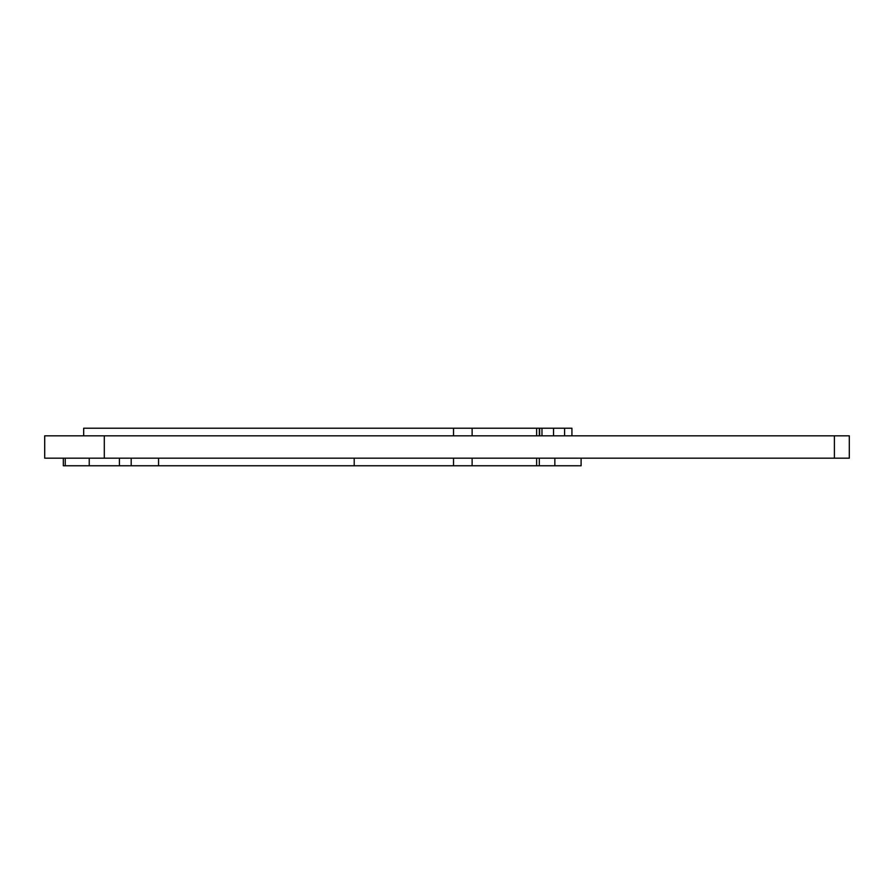 <?xml version="1.0" encoding="UTF-8"?>
<svg xmlns="http://www.w3.org/2000/svg" width="894" height="894" viewBox="0 0 894 894"><rect width="100%" height="100%" fill="white"/><g stroke="black" fill="none" stroke-linecap="round" stroke-linejoin="round"><path stroke-width="1.34" d="M472.121 458.175L472.121 465.774L65.251 465.774L65.251 458.175M581.1 458.175L581.1 465.774L539.328 465.774L539.328 458.175M83.678 435.825L83.678 428.226L541.976 428.226L541.976 435.825M472.121 465.774L539.328 465.774M104.296 458.175L849.3 458.175L849.3 435.825L44.7 435.825L44.7 458.175L104.296 458.175L104.296 435.825M63.329 458.175L63.329 465.774L65.251 465.774M553.531 435.825L553.531 428.226L541.976 428.226M553.531 428.226L571.925 428.226L571.925 435.825M131.183 465.774L131.183 458.175M554.85 465.774L554.85 458.175M472.121 428.226L472.121 435.825M354.203 465.774L354.203 458.175M453.537 465.774L453.537 458.175M539.328 435.825L539.328 428.226M834.404 458.175L834.404 435.825M453.537 435.825L453.537 428.226M564.583 428.226L564.583 435.825M539.663 435.825L539.663 428.226M158.562 465.774L158.562 458.175M89.232 465.774L89.232 458.175M536.635 465.774L536.635 458.175M536.635 435.825L536.635 428.226M119.416 465.774L119.416 458.175"/></g></svg>
